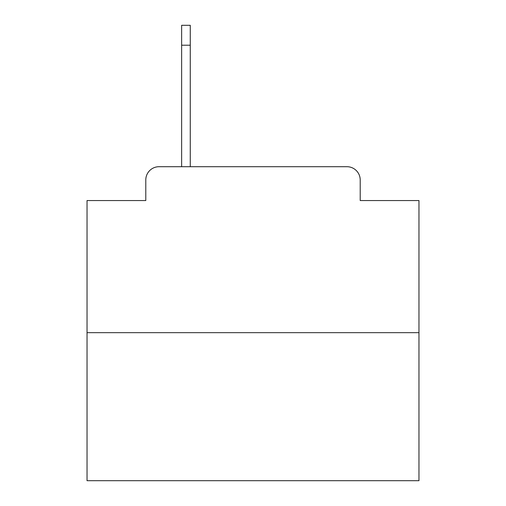 <?xml version="1.0" encoding="UTF-8"?>
<svg xmlns="http://www.w3.org/2000/svg" width="506" height="506" viewBox="0 0 506 506"><rect width="100%" height="100%" fill="white"/><g stroke="black" fill="none" stroke-linecap="round" stroke-linejoin="round"><path stroke-width="0.76" d="M145.791 179.978L145.791 200.553L145.791 179.978A13.276 13.276 0 0 1 159.067 166.702L181.635 166.702L181.635 25.3L190.269 25.3L190.269 166.702L201.217 166.702M418.962 332.663L87.038 332.663L87.038 480.7L418.962 480.7L418.962 200.553L360.209 200.553L360.209 179.978A13.276 13.276 0 0 0 346.933 166.702L159.067 166.702M87.038 332.663L87.038 200.553L145.791 200.553M304.783 166.702L346.933 166.702M360.209 200.553L360.209 179.978M190.269 45.217L181.635 45.217"/></g></svg>
